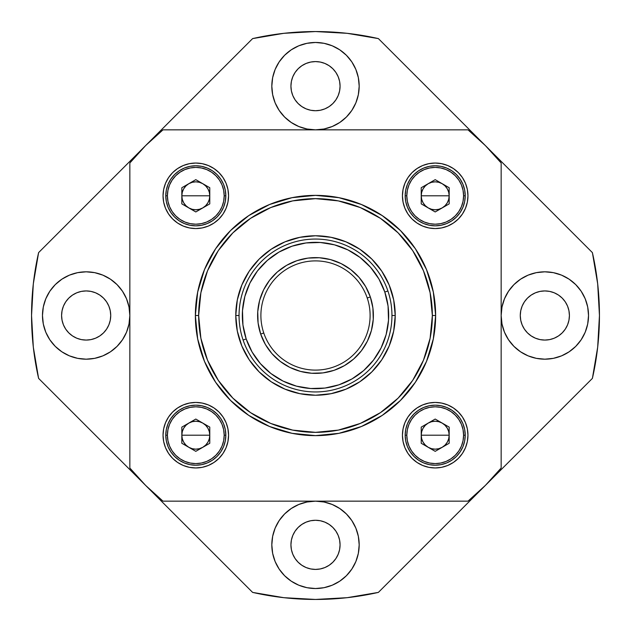 <?xml version="1.0" encoding="UTF-8"?>
<svg xmlns="http://www.w3.org/2000/svg" width="631" height="631" viewBox="0 0 631 631"><rect width="100%" height="100%" fill="white"/><g stroke="black" fill="none" stroke-linecap="round" stroke-linejoin="round"><path stroke-width="0.95" d="M129.844 315.5A43.681 43.681 0 0 1 86.155 359.181A43.681 43.681 0 0 1 42.474 315.5L43.31 324.026L45.795 332.214L49.833 339.77L55.268 346.387L61.885 351.822L69.442 355.86L77.637 358.345L86.155 359.181L94.682 358.345L102.877 355.86L110.425 351.822L117.043 346.387L122.477 339.77L126.516 332.214L129 324.026L129.844 315.5L129 306.974L126.516 298.786L122.477 291.23L117.043 284.613L110.425 279.178L102.877 275.14L94.682 272.655L86.155 271.819L77.637 272.655L69.442 275.14L61.885 279.178L55.268 284.613L49.833 291.23L45.795 298.786L43.31 306.974L42.474 315.5A43.681 43.681 0 0 1 86.155 271.819A43.681 43.681 0 0 1 129.844 315.5M110.725 315.5A24.57 24.57 0 0 1 86.155 340.07A24.57 24.57 0 0 1 61.586 315.5A24.57 24.57 0 0 1 86.155 290.93A24.57 24.57 0 0 1 110.725 315.5L110.259 310.704L110.725 315.5L110.259 320.296L108.855 324.902L110.259 320.296M359.181 86.155A43.681 43.681 0 0 1 315.5 129.844A43.681 43.681 0 0 1 271.819 86.155L272.655 94.682L275.14 102.877L279.178 110.425L284.613 117.043L291.23 122.477L298.786 126.516L306.974 129L315.5 129.844L324.026 129L332.214 126.516L339.77 122.477L346.387 117.043L351.822 110.425L355.86 102.877L358.345 94.682L359.181 86.155L358.345 77.637L355.86 69.442L351.822 61.885L346.387 55.268L339.77 49.833L332.214 45.795L324.026 43.31L315.5 42.474L306.974 43.31L298.786 45.795L291.23 49.833L284.613 55.268L279.178 61.885L275.14 69.442L272.655 77.637L271.819 86.155A43.681 43.681 0 0 1 315.5 42.474A43.681 43.681 0 0 1 359.181 86.155M332.876 103.531L329.153 106.584L332.876 103.531L335.929 99.808L338.2 95.557L339.604 90.951L340.07 86.155A24.57 24.57 0 0 1 315.5 110.725A24.57 24.57 0 0 1 290.93 86.155A24.57 24.57 0 0 1 315.5 61.586A24.57 24.57 0 0 1 340.07 86.155L339.604 81.36L338.2 76.753L335.929 72.502L332.876 68.779L329.153 65.727L332.876 68.779M588.526 315.5A43.681 43.681 0 0 1 544.845 359.181A43.681 43.681 0 0 1 501.156 315.5L502 324.026L504.484 332.214L508.523 339.77L513.957 346.387L520.575 351.822L528.123 355.86L536.318 358.345L544.845 359.181L553.363 358.345L561.558 355.86L569.115 351.822L575.732 346.387L581.167 339.77L585.205 332.214L587.69 324.026L588.526 315.5L587.69 306.974L585.205 298.786L581.167 291.23L575.732 284.613L569.115 279.178L561.558 275.14L553.363 272.655L544.845 271.819L536.318 272.655L528.123 275.14L520.575 279.178L513.957 284.613L508.523 291.23L504.484 298.786L502 306.974L501.156 315.5A43.681 43.681 0 0 1 544.845 271.819A43.681 43.681 0 0 1 588.526 315.5M565.273 329.153L562.221 332.876L565.273 329.153L567.545 324.902L568.941 320.296L569.414 315.5A24.57 24.57 0 0 1 544.845 340.07A24.57 24.57 0 0 1 520.275 315.5A24.57 24.57 0 0 1 544.845 290.93A24.57 24.57 0 0 1 569.414 315.5L568.941 310.704L567.545 306.098L565.273 301.847L562.221 298.124L565.273 301.847M359.181 544.845A43.681 43.681 0 0 1 315.5 588.526A43.681 43.681 0 0 1 271.819 544.845L272.655 553.363L275.14 561.558L279.178 569.115L284.613 575.732L291.23 581.167L298.786 585.205L306.974 587.69L315.5 588.526L324.026 587.69L332.214 585.205L339.77 581.167L346.387 575.732L351.822 569.115L355.86 561.558L358.345 553.363L359.181 544.845L358.345 536.318L355.86 528.123L351.822 520.575L346.387 513.957L339.77 508.523L332.214 504.484L324.026 502L315.5 501.156L306.974 502L298.786 504.484L291.23 508.523L284.613 513.957L279.178 520.575L275.14 528.123L272.655 536.318L271.819 544.845A43.681 43.681 0 0 1 315.5 501.156A43.681 43.681 0 0 1 359.181 544.845M332.876 562.221L329.153 565.273L332.876 562.221L335.929 558.498L338.2 554.247L339.604 549.64L340.07 544.845A24.57 24.57 0 0 1 315.5 569.414A24.57 24.57 0 0 1 290.93 544.845A24.57 24.57 0 0 1 315.5 520.275A24.57 24.57 0 0 1 340.07 544.845L339.604 540.049L338.2 535.443L335.929 531.192L332.876 527.469L329.153 524.416L332.876 527.469M378.387 38.601L592.399 252.613L597.683 283.855L599.45 315.5A283.95 283.95 0 0 1 592.399 378.387L597.683 347.145L592.399 378.387L378.387 592.399A283.95 283.95 0 0 1 252.613 592.399L283.855 597.683L252.613 592.399L38.601 378.387A283.95 283.95 0 0 1 38.601 252.613L33.317 283.855L38.601 252.613L252.613 38.601A283.95 283.95 0 0 1 378.387 38.601L347.145 33.317L378.387 38.601L592.399 252.613A283.95 283.95 0 0 1 599.45 315.5L597.683 347.145M106.584 329.153L103.531 332.876L106.584 329.153L108.855 324.902M68.779 332.876L65.727 329.153L68.779 332.876L72.502 335.929L76.753 338.2L81.36 339.604L86.155 340.07L90.951 339.604L95.557 338.2L99.808 335.929L103.531 332.876M65.727 301.847L68.779 298.124L65.727 301.847L63.455 306.098L62.059 310.704L61.586 315.5L62.059 320.296L63.455 324.902L65.727 329.153M103.531 298.124L106.584 301.847L103.531 298.124L99.808 295.071L95.557 292.8L90.951 291.396L86.155 290.93L81.36 291.396L76.753 292.8L72.502 295.071L68.779 298.124M108.855 306.098L110.259 310.704L108.855 306.098L106.584 301.847M324.902 108.855L320.296 110.259L315.5 110.725L320.296 110.259L324.902 108.855L329.153 106.584M310.704 110.259L306.098 108.855L310.704 110.259L315.5 110.725M301.847 106.584L298.124 103.531L301.847 106.584L306.098 108.855M298.124 68.779L301.847 65.727L298.124 68.779L295.071 72.502L292.8 76.753L291.396 81.36L290.93 86.155L291.396 90.951L292.8 95.557L295.071 99.808L298.124 103.531M527.469 332.876L524.416 329.153L527.469 332.876L531.192 335.929L535.443 338.2L540.049 339.604L544.845 340.07L549.64 339.604L554.247 338.2L558.498 335.929L562.221 332.876M522.145 324.902L520.741 320.296L520.275 315.5L520.741 320.296L522.145 324.902L524.416 329.153M520.741 310.704L522.145 306.098L520.741 310.704L520.275 315.5M524.416 301.847L527.469 298.124L524.416 301.847L522.145 306.098M301.847 565.273L298.124 562.221L301.847 565.273L306.098 567.545L310.704 568.941L315.5 569.414L320.296 568.941L324.902 567.545L329.153 565.273M298.124 527.469L301.847 524.416L298.124 527.469L295.071 531.192L292.8 535.443L291.396 540.049L290.93 544.845L291.396 549.64L292.8 554.247L295.071 558.498L298.124 562.221M306.098 522.145L310.704 520.741L315.5 520.275L310.704 520.741L306.098 522.145L301.847 524.416M320.296 520.741L324.902 522.145L320.296 520.741L315.5 520.275M38.601 252.613L252.613 38.601L283.855 33.317L315.5 31.55L347.145 33.317M592.399 378.387L378.387 592.399L347.145 597.683L315.5 599.45L283.855 597.683M252.613 592.399L38.601 378.387L33.317 347.145L31.55 315.5L33.317 283.855M355.86 561.558L351.822 569.115M329.153 524.416L324.902 522.145M561.558 275.14L569.115 279.178M562.221 298.124L558.498 295.071L554.247 292.8L549.64 291.396L544.845 290.93L540.049 291.396L535.443 292.8L531.192 295.071L527.469 298.124M275.14 69.442L279.178 61.885M329.153 65.727L324.902 63.455L320.296 62.059L315.5 61.586L310.704 62.059L306.098 63.455L301.847 65.727M69.442 355.86L61.885 351.822M287.002 265.115L290.915 263.095M343.998 365.885L340.085 367.905M342.665 264.389L342.081 264.081M325.722 258.529L324.05 258.253M310.815 257.811L310.058 257.874M299.63 259.838L298.708 260.106M266.306 285.007L265.738 285.93M257.708 312.337L257.645 313.694M258.316 324.437L258.86 327.434M261.029 335.069L263.08 340.046M267.189 347.373L269.027 350.008M269.965 351.23L270.738 352.201M288.335 366.611L288.919 366.919M305.278 372.471L306.95 372.747M320.185 373.189L320.942 373.126M331.37 371.162L332.292 370.894M364.694 345.993L365.262 345.07M373.292 318.663L373.355 317.306M372.684 306.563L372.14 303.566M369.971 295.931L367.92 290.954M363.811 283.627L361.973 280.992M361.035 279.77L360.262 278.799M279.77 269.965L283.161 267.497M301.026 259.459L305.451 258.497M306.563 258.316L307.052 258.237M314.364 257.629L317.709 257.661M331.622 259.909L333.16 260.382M342.814 264.468L343.769 264.988M344.439 265.375L346.482 266.605M353.802 272.103L355.356 273.523M355.892 274.035L357.051 275.203M363.196 282.704L364.466 284.636M364.852 285.251L365.112 285.693M373.047 309.261L373.118 309.987M372.905 322.93L372.661 324.594M371.052 331.756L370.799 332.6M364.466 346.364L363.685 347.571M360.38 352.051L359.118 353.549M351.23 361.035L347.839 363.503M329.974 371.541L325.549 372.503M324.437 372.684L323.948 372.763M316.636 373.371L313.291 373.339M299.378 371.091L297.84 370.618M288.186 366.532L287.231 366.012M286.561 365.625L284.518 364.395M277.198 358.897L275.644 357.477M275.108 356.965L273.949 355.797M267.804 348.296L266.534 346.364M266.148 345.749L265.888 345.307M257.953 321.739L257.882 321.013M258.095 308.07L258.339 306.406M259.948 299.244L260.201 298.4M266.534 284.636L267.315 283.429M270.62 278.949L271.882 277.451M272.529 354.275L275.676 357.509M358.471 276.725L355.324 273.491M329.816 259.42L323.821 258.221M321.242 257.905L320.453 257.827M316.47 257.629L312.716 257.685M311.422 257.763L310.247 257.858M304.702 258.631L301.689 259.294M300.601 259.57L299.102 259.988M292.839 262.236L290.142 263.466M289.282 263.9L288.264 264.428M280.961 269.051L278.941 270.62M268.79 281.316L268.459 281.773M258.434 305.83L258.245 307.021M258.142 307.747L258.04 308.504M257.953 321.707L257.992 322.102M260.824 334.501L260.989 334.958M265.982 345.465L269.658 350.836M282.893 363.322L285.591 365.057M286.931 365.838L288.659 366.785M290.512 367.707L290.946 367.912M301.184 371.58L307.179 372.779M309.758 373.095L310.547 373.173M314.53 373.371L318.284 373.315M319.578 373.236L320.753 373.142M326.298 372.369L329.311 371.706M330.399 371.43L331.898 371.012M338.161 368.764L340.858 367.534M341.718 367.1L342.736 366.572M350.039 361.949L352.059 360.38M362.21 349.684L362.541 349.227M372.566 325.17L372.755 323.979M372.858 323.253L372.96 322.496M373.15 310.342L373.008 308.898M370.176 296.499L370.011 296.042M365.018 285.535L361.342 280.164M348.107 267.678L345.409 265.943M344.069 265.162L342.341 264.215M340.488 263.293L340.054 263.088M265.162 286.931L269.074 280.929M270.021 279.699L275.771 273.404M280.716 269.232L284.573 266.574M292.603 262.338L295.6 261.147M309.332 257.945L311.178 257.779M321.329 257.913L322.488 258.04M323.253 258.142L325.596 258.505M334.422 260.8L336.449 261.542M337.135 261.818L338.587 262.417M347.247 267.102L349.101 268.364M362.462 281.663L361.161 279.927M366.335 287.823L366.721 288.541M367.1 289.282L368.504 292.248M370.854 298.573L371.178 299.686M371.43 300.601L372.258 304.15M373.236 311.422L373.371 316.596M373.095 321.242L371.943 328.317M371.028 331.827L370.294 334.154M365.838 344.069L361.926 350.071M360.979 351.301L355.229 357.596M350.284 361.768L346.427 364.426M338.397 368.662L335.4 369.853M321.668 373.055L319.822 373.221M309.671 373.087L308.512 372.96M307.747 372.858L305.404 372.495M296.578 370.2L294.551 369.458M293.865 369.182L292.413 368.583M283.753 363.898L281.899 362.636M268.538 349.337L269.839 351.073M264.665 343.177L264.279 342.459M263.9 341.718L262.496 338.752M260.146 332.427L259.822 331.314M259.57 330.399L258.742 326.85M257.945 321.636L257.85 320.658M257.763 319.578L257.629 314.404M257.905 309.758L259.057 302.683M259.972 299.173L260.706 296.846M311.115 373.213L310.594 373.173L311.115 373.213M259.751 299.938L259.893 299.433L259.751 299.938M319.885 257.787L320.406 257.827L319.885 257.787M371.249 331.062L371.107 331.567L371.249 331.062M270.297 279.344L271.022 278.452M287.144 265.036L288.667 264.208M297.461 260.5L299.575 259.854M341.639 263.853L342.105 264.097M342.144 264.113L343.122 264.634M365.925 287.081L366.177 287.531M366.201 287.586L366.556 288.225M372.96 308.543L373.024 309.056M371.099 331.606L370.902 332.253M360.703 351.656L359.978 352.548M343.856 365.964L342.333 366.792M333.539 370.5L331.425 371.146M289.361 367.147L288.895 366.903M288.856 366.887L287.878 366.366M265.075 343.919L264.823 343.469M264.799 343.414L264.444 342.775M258.04 322.457L257.976 321.944M259.901 299.394L260.098 298.747M243.085 340.006L246.193 338.957A73.172 73.172 0 0 1 292.043 246.193A73.172 73.172 0 0 1 384.807 292.043L387.915 290.994A76.446 76.446 0 0 0 290.994 243.085A76.446 76.446 0 0 0 243.085 340.006A76.446 76.446 0 0 1 290.994 243.085A76.446 76.446 0 0 1 387.915 290.994A76.446 76.446 0 0 1 340.006 387.915A76.446 76.446 0 0 1 243.085 340.006A76.446 76.446 0 0 0 340.006 387.915A76.446 76.446 0 0 0 387.915 290.994L384.807 292.043L378.9 278.973L370.555 267.307L360.096 257.487L347.926 249.908L334.501 244.836L320.351 242.493L306.019 242.943L292.043 246.193L278.973 252.1L267.307 260.445L257.487 270.904L249.908 283.074L244.836 296.499L242.493 310.649L242.943 324.981L246.193 338.957L252.1 352.027L260.445 363.693L270.904 373.513L283.074 381.092L296.499 386.164L310.649 388.507L324.981 388.057L338.957 384.807L352.027 378.9L363.693 370.555L373.513 360.096L381.092 347.926L386.164 334.501L388.507 320.351L388.057 306.019L384.807 292.043A73.172 73.172 0 0 1 338.957 384.807A73.172 73.172 0 0 1 246.193 338.957L243.085 340.006M263.774 333.002A54.605 54.605 0 0 0 333.002 367.226A54.605 54.605 0 0 0 367.226 297.998L370.326 296.949A57.878 57.878 0 0 1 334.051 370.326A57.878 57.878 0 0 1 260.674 334.051L263.774 333.002A54.605 54.605 0 0 1 297.998 263.774A54.605 54.605 0 0 1 367.226 297.998A54.605 54.605 0 0 1 333.002 367.226A54.605 54.605 0 0 1 263.774 333.002L260.674 334.051L258.103 323.001L257.748 311.659L259.601 300.466L263.608 289.85L269.611 280.219L277.372 271.945L286.608 265.343L296.949 260.674L307.999 258.103L319.341 257.748L330.534 259.601L341.15 263.608L350.781 269.611L359.055 277.372L365.657 286.608L370.326 296.949L372.897 307.999L373.252 319.341L371.399 330.534L367.392 341.15L361.389 350.781L353.628 359.055L344.392 365.657L334.051 370.326L323.001 372.897L311.659 373.252L300.466 371.399L289.85 367.392L280.219 361.389L271.945 353.628L265.343 344.392L260.674 334.051A57.878 57.878 0 0 1 296.949 260.674A57.878 57.878 0 0 1 370.326 296.949L367.226 297.998A54.605 54.605 0 0 0 297.998 263.774A54.605 54.605 0 0 0 263.774 333.002M270.904 373.513L283.074 381.092M373.513 360.096L381.092 347.926M360.096 257.487L347.926 249.908M257.487 270.904L249.908 283.074M361.389 350.781L353.628 359.055L344.392 365.657M280.219 361.389L271.945 353.628L265.343 344.392M269.611 280.219L277.372 271.945L286.608 265.343M350.781 269.611L359.055 277.372L365.657 286.608M393.689 299.946L395.227 315.5L391.946 315.5A76.446 76.446 0 0 0 315.5 239.054A76.446 76.446 0 0 0 239.054 315.5A76.446 76.446 0 0 0 315.5 391.946A76.446 76.446 0 0 0 391.946 315.5L395.227 315.5A79.727 79.727 0 0 1 315.5 395.227A79.727 79.727 0 0 1 235.773 315.5L239.054 315.5A76.446 76.446 0 0 1 315.5 239.054A76.446 76.446 0 0 1 391.946 315.5A76.446 76.446 0 0 1 315.5 391.946A76.446 76.446 0 0 1 239.054 315.5L235.773 315.5L237.311 299.946L241.847 284.991L249.213 271.204L259.128 259.128L271.204 249.213L284.991 241.847L299.946 237.311L315.5 235.773L331.054 237.311L346.009 241.847L359.796 249.213L371.872 259.128L381.787 271.204L389.153 284.991L393.689 299.946L395.227 315.5L393.689 331.054L389.153 346.009L381.787 359.796L371.872 371.872L359.796 381.787L346.009 389.153L331.054 393.689L315.5 395.227L299.946 393.689L284.991 389.153L271.204 381.787L259.128 371.872L249.213 359.796L241.847 346.009L237.311 331.054L235.773 315.5L237.311 299.946M195.365 315.5L198.647 315.5A116.853 116.853 0 0 1 315.5 198.647A116.853 116.853 0 0 1 432.353 315.5L435.635 315.5L432.353 315.5L430.113 292.705L423.464 270.778L412.666 250.578L398.129 232.871L380.422 218.334L360.222 207.536L338.295 200.887L315.5 198.647L292.705 200.887L270.778 207.536L250.578 218.334L232.871 232.871L218.334 250.578L207.536 270.778L200.887 292.705L198.647 315.5L200.887 338.295L207.536 360.222L218.334 380.422L232.871 398.129L250.578 412.666L270.778 423.464L292.705 430.113L315.5 432.353L338.295 430.113L360.222 423.464L380.422 412.666L398.129 398.129L412.666 380.422L423.464 360.222L430.113 338.295L432.353 315.5A116.853 116.853 0 0 1 315.5 432.353A116.853 116.853 0 0 1 198.647 315.5L195.365 315.5L197.677 292.066L204.515 269.524L215.613 248.756L230.552 230.552L248.756 215.613L269.524 204.515L292.066 197.677L315.5 195.365L338.934 197.677L361.476 204.515L382.244 215.613L400.448 230.552L415.387 248.756L426.485 269.524L433.323 292.066L435.635 315.5A120.135 120.135 0 0 1 315.5 435.635A120.135 120.135 0 0 1 195.365 315.5A120.135 120.135 0 0 1 315.5 195.365A120.135 120.135 0 0 1 435.635 315.5L433.323 338.934L426.485 361.476L415.387 382.244L400.448 400.448L382.244 415.387L361.476 426.485L338.934 433.323L315.5 435.635L292.066 433.323L269.524 426.485L248.756 415.387L230.552 400.448L215.613 382.244L204.515 361.476L197.677 338.934L195.365 315.5M218.334 380.422L232.871 398.129M380.422 412.666L398.129 398.129M412.666 250.578L398.129 232.871M250.578 218.334L232.871 232.871M237.311 331.054L235.773 315.5A79.727 79.727 0 0 1 315.5 235.773A79.727 79.727 0 0 1 395.227 315.5L393.689 331.054M331.054 393.689L315.5 395.227L299.946 393.689M299.946 237.311L315.5 235.773L331.054 237.311M228.564 195.799A32.765 32.765 0 0 1 195.799 228.564A32.765 32.765 0 0 1 163.043 195.799L163.666 189.41L165.535 183.266L168.564 177.603L172.634 172.634L177.603 168.564L183.266 165.535L189.41 163.666L195.799 163.043L202.196 163.666L208.34 165.535L214.004 168.564L218.973 172.634L223.043 177.603L226.072 183.266L227.933 189.41L228.564 195.799L227.933 202.196L226.072 208.34L223.043 214.004L218.973 218.973L214.004 223.043L208.34 226.072L202.196 227.933L195.799 228.564L189.41 227.933L183.266 226.072L177.603 223.043L172.634 218.973L168.564 214.004L165.535 208.34L163.666 202.196L163.043 195.799A32.765 32.765 0 0 1 195.799 163.043A32.765 32.765 0 0 1 228.564 195.799M467.957 195.799A32.765 32.765 0 0 1 435.201 228.564A32.765 32.765 0 0 1 402.436 195.799L403.067 189.41L404.928 183.266L407.957 177.603L412.027 172.634L416.996 168.564L422.66 165.535L428.804 163.666L435.201 163.043L441.59 163.666L447.734 165.535L453.397 168.564L458.366 172.634L462.436 177.603L465.465 183.266L467.334 189.41L467.957 195.799L467.334 202.196L465.465 208.34L462.436 214.004L458.366 218.973L453.397 223.043L447.734 226.072L441.59 227.933L435.201 228.564L428.804 227.933L422.66 226.072L416.996 223.043L412.027 218.973L407.957 214.004L404.928 208.34L403.067 202.196L402.436 195.799A32.765 32.765 0 0 1 435.201 163.043A32.765 32.765 0 0 1 467.957 195.799L467.334 189.41M467.957 435.201A32.765 32.765 0 0 1 435.201 467.957A32.765 32.765 0 0 1 402.436 435.201L403.067 428.804L404.928 422.66L407.957 416.996L412.027 412.027L416.996 407.957L422.66 404.928L428.804 403.067L435.201 402.436L441.59 403.067L447.734 404.928L453.397 407.957L458.366 412.027L462.436 416.996L465.465 422.66L467.334 428.804L467.957 435.201L467.334 441.59L465.465 447.734L462.436 453.397L458.366 458.366L453.397 462.436L447.734 465.465L441.59 467.334L435.201 467.957L428.804 467.334L422.66 465.465L416.996 462.436L412.027 458.366L407.957 453.397L404.928 447.734L403.067 441.59L402.436 435.201A32.765 32.765 0 0 1 435.201 402.436A32.765 32.765 0 0 1 467.957 435.201L467.334 428.804M228.564 435.201A32.765 32.765 0 0 1 195.799 467.957A32.765 32.765 0 0 1 163.043 435.201L163.666 428.804L165.535 422.66L168.564 416.996L172.634 412.027L177.603 407.957L183.266 404.928L189.41 403.067L195.799 402.436L202.196 403.067L208.34 404.928L214.004 407.957L218.973 412.027L223.043 416.996L226.072 422.66L227.933 428.804L228.564 435.201L227.933 441.59L226.072 447.734L223.043 453.397L218.973 458.366L214.004 462.436L208.34 465.465L202.196 467.334L195.799 467.957L189.41 467.334L183.266 465.465L177.603 462.436L172.634 458.366L168.564 453.397L165.535 447.734L163.666 441.59L163.043 435.201A32.765 32.765 0 0 1 195.799 402.436A32.765 32.765 0 0 1 228.564 435.201M129.844 162.995A240.269 240.269 0 0 1 162.995 129.844L468.005 129.844A240.269 240.269 0 0 1 501.156 162.995L501.156 468.005A240.269 240.269 0 0 1 468.005 501.156L162.995 501.156A240.269 240.269 0 0 1 129.844 468.005L129.844 162.995L129.844 468.005L145.603 485.397L162.995 501.156L468.005 501.156L485.397 485.397L501.156 468.005L501.156 162.995L485.397 145.603L468.005 129.844L162.995 129.844L145.603 145.603L129.844 162.995M223.043 453.397L218.973 458.366M202.196 467.334L195.799 467.957M189.41 467.334L183.266 465.465M177.603 462.436L172.634 458.366L168.564 453.397M163.666 441.59L163.043 435.201M163.666 428.804L165.535 422.66M467.334 441.59L465.465 447.734M462.436 453.397L458.366 458.366L453.397 462.436M441.59 467.334L435.201 467.957M428.804 467.334L422.66 465.465M453.397 407.957L458.366 412.027M467.334 202.196L465.465 208.34M407.957 177.603L412.027 172.634M428.804 163.666L435.201 163.043M441.59 163.666L447.734 165.535M453.397 168.564L458.366 172.634L462.436 177.603M177.603 223.043L172.634 218.973M163.666 202.196L163.043 195.799M163.666 189.41L165.535 183.266M168.564 177.603L172.634 172.634L177.603 168.564M189.41 163.666L195.799 163.043M202.196 163.666L208.34 165.535M435.201 195.799L449.177 195.799C449.004 201.084 446.669 205.114 442.189 207.907C437.528 210.399 432.866 210.399 428.204 207.907C423.724 205.114 421.39 201.084 421.216 195.799L435.201 195.799L421.216 195.799L421.697 199.42L423.093 202.796L425.31 205.69L428.204 207.907L431.58 209.303L435.201 209.784L438.813 209.303L442.189 207.907L445.084 205.69L447.3 202.796L448.704 199.42L449.177 195.799L448.704 192.187L447.3 188.811L445.084 185.916L442.189 183.7L438.813 182.296L435.201 181.823L431.58 182.296L428.204 183.7L425.31 185.916L423.093 188.811L421.697 192.187L421.216 195.799C421.39 190.523 423.724 186.484 428.204 183.7C432.866 181.207 437.528 181.207 442.189 183.7C446.669 186.484 449.004 190.523 449.177 195.799L435.201 195.799M465.228 195.799A30.036 30.036 0 0 0 435.201 165.772A30.036 30.036 0 0 0 405.165 195.799L406.806 195.799A28.395 28.395 0 0 1 435.201 167.404A28.395 28.395 0 0 1 463.596 195.799L465.228 195.799A30.036 30.036 0 0 1 435.201 225.835A30.036 30.036 0 0 1 405.165 195.799A30.036 30.036 0 0 1 435.201 165.772A30.036 30.036 0 0 1 465.228 195.799L464.653 201.66L462.941 207.299L460.173 212.489L456.434 217.04L451.883 220.771L446.693 223.548L441.053 225.259L435.201 225.835L429.34 225.259L423.701 223.548L418.511 220.771L413.96 217.04L410.229 212.489L407.452 207.299L405.741 201.66L405.165 195.799L405.741 189.947L407.452 184.307L410.229 179.117L413.96 174.566L418.511 170.827L423.701 168.059L429.34 166.347L435.201 165.772L441.053 166.347L446.693 168.059L451.883 170.827L456.434 174.566L460.173 179.117L462.941 184.307L464.653 189.947L465.228 195.799L463.596 195.799L463.044 190.262L461.435 184.938L458.808 180.024L455.274 175.726L450.976 172.192L446.062 169.565L440.738 167.956L435.201 167.404L429.656 167.956L424.332 169.565L419.426 172.192L415.119 175.726L411.586 180.024L408.967 184.938L407.35 190.262L406.806 195.799L407.35 201.344L408.967 206.668L411.586 211.574L415.119 215.881L419.426 219.414L424.332 222.033L429.656 223.65L435.201 224.194L440.738 223.65L446.062 222.033L450.976 219.414L455.274 215.881L458.808 211.574L461.435 206.668L463.044 201.344L463.596 195.799A28.395 28.395 0 0 1 435.201 224.194A28.395 28.395 0 0 1 406.806 195.799L405.165 195.799A30.036 30.036 0 0 0 435.201 225.835A30.036 30.036 0 0 0 465.228 195.799M435.201 179.661L449.177 187.73L449.177 203.876L435.201 211.945L421.216 203.876L421.216 187.73L435.201 179.661L449.177 187.73L449.177 203.876L435.201 211.945L421.216 203.876L421.216 187.73L435.201 179.661M195.799 195.799L209.784 195.799C209.61 201.084 207.276 205.114 202.796 207.907C198.134 210.399 193.472 210.399 188.811 207.907C184.331 205.114 181.996 201.084 181.823 195.799L195.799 195.799L181.823 195.799L182.296 199.42L183.7 202.796L185.916 205.69L188.811 207.907L192.187 209.303L195.799 209.784L199.42 209.303L202.796 207.907L205.69 205.69L207.907 202.796L209.303 199.42L209.784 195.799L209.303 192.187L207.907 188.811L205.69 185.916L202.796 183.7L199.42 182.296L195.799 181.823L192.187 182.296L188.811 183.7L185.916 185.916L183.7 188.811L182.296 192.187L181.823 195.799C181.996 190.523 184.331 186.484 188.811 183.7C193.472 181.207 198.134 181.207 202.796 183.7C207.276 186.484 209.61 190.523 209.784 195.799L195.799 195.799M225.835 195.799A30.036 30.036 0 0 0 195.799 165.772A30.036 30.036 0 0 0 165.772 195.799L167.404 195.799A28.395 28.395 0 0 1 195.799 167.404A28.395 28.395 0 0 1 224.194 195.799L225.835 195.799A30.036 30.036 0 0 1 195.799 225.835A30.036 30.036 0 0 1 165.772 195.799A30.036 30.036 0 0 1 195.799 165.772A30.036 30.036 0 0 1 225.835 195.799L225.259 201.66L223.548 207.299L220.771 212.489L217.04 217.04L212.489 220.771L207.299 223.548L201.66 225.259L195.799 225.835L189.947 225.259L184.307 223.548L179.117 220.771L174.566 217.04L170.827 212.489L168.059 207.299L166.347 201.66L165.772 195.799L166.347 189.947L168.059 184.307L170.827 179.117L174.566 174.566L179.117 170.827L184.307 168.059L189.947 166.347L195.799 165.772L201.66 166.347L207.299 168.059L212.489 170.827L217.04 174.566L220.771 179.117L223.548 184.307L225.259 189.947L225.835 195.799L224.194 195.799L223.65 190.262L222.033 184.938L219.414 180.024L215.881 175.726L211.574 172.192L206.668 169.565L201.344 167.956L195.799 167.404L190.262 167.956L184.938 169.565L180.024 172.192L175.726 175.726L172.192 180.024L169.565 184.938L167.956 190.262L167.404 195.799L167.956 201.344L169.565 206.668L172.192 211.574L175.726 215.881L180.024 219.414L184.938 222.033L190.262 223.65L195.799 224.194L201.344 223.65L206.668 222.033L211.574 219.414L215.881 215.881L219.414 211.574L222.033 206.668L223.65 201.344L224.194 195.799A28.395 28.395 0 0 1 195.799 224.194A28.395 28.395 0 0 1 167.404 195.799L165.772 195.799A30.036 30.036 0 0 0 195.799 225.835A30.036 30.036 0 0 0 225.835 195.799M195.799 179.661L209.784 187.73L209.784 203.876L195.799 211.945L181.823 203.876L181.823 187.73L195.799 179.661L209.784 187.73L209.784 203.876L195.799 211.945L181.823 203.876L181.823 187.73L195.799 179.661M195.799 435.201L209.784 435.201C209.61 440.477 207.276 444.516 202.796 447.3C198.134 449.793 193.472 449.793 188.811 447.3C184.331 444.516 181.996 440.477 181.823 435.201L195.799 435.201L181.823 435.201L182.296 438.813L183.7 442.189L185.916 445.084L188.811 447.3L192.187 448.704L195.799 449.177L199.42 448.704L202.796 447.3L205.69 445.084L207.907 442.189L209.303 438.813L209.784 435.201L209.303 431.58L207.907 428.204L205.69 425.31L202.796 423.093L199.42 421.697L195.799 421.216L192.187 421.697L188.811 423.093L185.916 425.31L183.7 428.204L182.296 431.58L181.823 435.201C181.996 429.916 184.331 425.886 188.811 423.093C193.472 420.601 198.134 420.601 202.796 423.093C207.276 425.886 209.61 429.916 209.784 435.201L195.799 435.201M225.835 435.201A30.036 30.036 0 0 0 195.799 405.165A30.036 30.036 0 0 0 165.772 435.201L167.404 435.201A28.395 28.395 0 0 1 195.799 406.806A28.395 28.395 0 0 1 224.194 435.201L225.835 435.201A30.036 30.036 0 0 1 195.799 465.228A30.036 30.036 0 0 1 165.772 435.201A30.036 30.036 0 0 1 195.799 405.165A30.036 30.036 0 0 1 225.835 435.201L225.259 441.053L223.548 446.693L220.771 451.883L217.04 456.434L212.489 460.173L207.299 462.941L201.66 464.653L195.799 465.228L189.947 464.653L184.307 462.941L179.117 460.173L174.566 456.434L170.827 451.883L168.059 446.693L166.347 441.053L165.772 435.201L166.347 429.34L168.059 423.701L170.827 418.511L174.566 413.96L179.117 410.229L184.307 407.452L189.947 405.741L195.799 405.165L201.66 405.741L207.299 407.452L212.489 410.229L217.04 413.96L220.771 418.511L223.548 423.701L225.259 429.34L225.835 435.201L224.194 435.201L223.65 429.656L222.033 424.332L219.414 419.426L215.881 415.119L211.574 411.586L206.668 408.967L201.344 407.35L195.799 406.806L190.262 407.35L184.938 408.967L180.024 411.586L175.726 415.119L172.192 419.426L169.565 424.332L167.956 429.656L167.404 435.201L167.956 440.738L169.565 446.062L172.192 450.976L175.726 455.274L180.024 458.808L184.938 461.435L190.262 463.044L195.799 463.596L201.344 463.044L206.668 461.435L211.574 458.808L215.881 455.274L219.414 450.976L222.033 446.062L223.65 440.738L224.194 435.201A28.395 28.395 0 0 1 195.799 463.596A28.395 28.395 0 0 1 167.404 435.201L165.772 435.201A30.036 30.036 0 0 0 195.799 465.228A30.036 30.036 0 0 0 225.835 435.201M195.799 419.055L209.784 427.124L209.784 443.27L195.799 451.339L181.823 443.27L181.823 427.124L195.799 419.055L209.784 427.124L209.784 443.27L195.799 451.339L181.823 443.27L181.823 427.124L195.799 419.055M435.201 435.201L449.177 435.201C449.004 440.477 446.669 444.516 442.189 447.3C437.528 449.793 432.866 449.793 428.204 447.3C423.724 444.516 421.39 440.477 421.216 435.201L435.201 435.201L421.216 435.201L421.697 438.813L423.093 442.189L425.31 445.084L428.204 447.3L431.58 448.704L435.201 449.177L438.813 448.704L442.189 447.3L445.084 445.084L447.3 442.189L448.704 438.813L449.177 435.201L448.704 431.58L447.3 428.204L445.084 425.31L442.189 423.093L438.813 421.697L435.201 421.216L431.58 421.697L428.204 423.093L425.31 425.31L423.093 428.204L421.697 431.58L421.216 435.201C421.39 429.916 423.724 425.886 428.204 423.093C432.866 420.601 437.528 420.601 442.189 423.093C446.669 425.886 449.004 429.916 449.177 435.201L435.201 435.201M465.228 435.201A30.036 30.036 0 0 0 435.201 405.165A30.036 30.036 0 0 0 405.165 435.201L406.806 435.201A28.395 28.395 0 0 1 435.201 406.806A28.395 28.395 0 0 1 463.596 435.201L465.228 435.201A30.036 30.036 0 0 1 435.201 465.228A30.036 30.036 0 0 1 405.165 435.201A30.036 30.036 0 0 1 435.201 405.165A30.036 30.036 0 0 1 465.228 435.201L464.653 441.053L462.941 446.693L460.173 451.883L456.434 456.434L451.883 460.173L446.693 462.941L441.053 464.653L435.201 465.228L429.34 464.653L423.701 462.941L418.511 460.173L413.96 456.434L410.229 451.883L407.452 446.693L405.741 441.053L405.165 435.201L405.741 429.34L407.452 423.701L410.229 418.511L413.96 413.96L418.511 410.229L423.701 407.452L429.34 405.741L435.201 405.165L441.053 405.741L446.693 407.452L451.883 410.229L456.434 413.96L460.173 418.511L462.941 423.701L464.653 429.34L465.228 435.201L463.596 435.201L463.044 429.656L461.435 424.332L458.808 419.426L455.274 415.119L450.976 411.586L446.062 408.967L440.738 407.35L435.201 406.806L429.656 407.35L424.332 408.967L419.426 411.586L415.119 415.119L411.586 419.426L408.967 424.332L407.35 429.656L406.806 435.201L407.35 440.738L408.967 446.062L411.586 450.976L415.119 455.274L419.426 458.808L424.332 461.435L429.656 463.044L435.201 463.596L440.738 463.044L446.062 461.435L450.976 458.808L455.274 455.274L458.808 450.976L461.435 446.062L463.044 440.738L463.596 435.201A28.395 28.395 0 0 1 435.201 463.596A28.395 28.395 0 0 1 406.806 435.201L405.165 435.201A30.036 30.036 0 0 0 435.201 465.228A30.036 30.036 0 0 0 465.228 435.201M435.201 419.055L449.177 427.124L449.177 443.27L435.201 451.339L421.216 443.27L421.216 427.124L435.201 419.055L449.177 427.124L449.177 443.27L435.201 451.339L421.216 443.27L421.216 427.124L435.201 419.055"/></g></svg>
